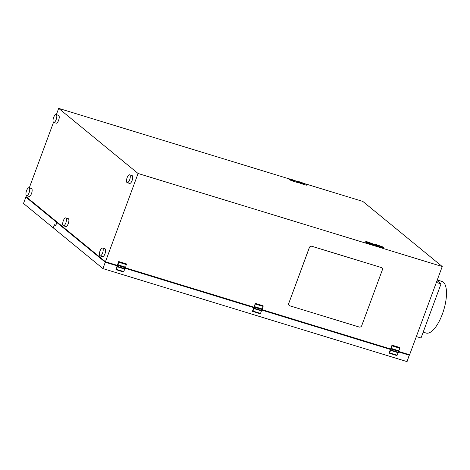 <?xml version="1.0" encoding="UTF-8"?>
<svg xmlns="http://www.w3.org/2000/svg" width="470" height="470" viewBox="0 0 470 470"><rect width="100%" height="100%" fill="white"/><g stroke="black" fill="none" stroke-linecap="round" stroke-linejoin="round"><path stroke-width="0.7" d="M409.235 355.103L407.067 361.624L102.918 268.582L53.327 227.921L54.514 224.83M437.264 279.985L441.923 281.413A26.996 10.099 107 0 1 442.376 314.072A26.996 10.099 107 0 1 426.131 333.042L423.188 332.137M361.718 325.675A2.056 1.886 -50.7 0 1 359.192 327.032L289.878 305.829A2.056 1.886 -50.7 0 1 288.762 303.362L309.313 247.614A2.056 1.886 -50.7 0 1 311.839 246.262L381.152 267.465A2.056 1.886 -50.7 0 1 382.322 269.974L361.718 325.675M416.338 336.561L421.02 337.995L441.036 283.886L437.035 280.602M381.805 267.829L381.752 267.783A2.056 1.886 -50.7 0 0 381.205 267.506L311.892 246.304A2.056 1.886 -50.7 0 0 309.366 247.661L288.762 303.362M289.279 305.506L289.226 305.465A2.056 1.886 -50.7 0 1 288.709 303.315M307.08 184.363L362.822 201.418L442.241 266.531L409.599 354.779L398.877 351.501M398.913 350.843L391.316 348.517L390.611 350.426L398.207 352.753L399.753 348.211L399.612 347.471L392.009 345.145L390.599 348.969L262.231 309.701M262.272 309.043L254.67 306.716L253.964 308.626L261.561 310.952L262.254 309.648L263.124 305.8L255.363 303.344L253.953 307.163L125.584 267.9M118.716 261.543L118.005 265.526L117.318 266.825L124.914 269.151L125.608 267.847L126.318 263.87L118.716 261.543L117.306 265.362L105.45 261.737L26.032 196.625L26.432 195.538M390.946 349.046L390.711 349.68L390.928 349.034M254.299 307.245L254.064 307.879L254.282 307.233M117.635 265.433L117.441 266.091L117.617 265.433M253.953 307.163L252.419 311.305L260.18 313.76L260.515 313.414L252.913 311.087L252.578 311.434M53.357 227.85L54.32 224.672L55.483 225.624L56.899 222.504M54.473 224.819L55.589 225.729L56.946 222.516L105.374 262.219L105.538 261.767M105.374 262.219L117.136 265.82M125.419 268.352L253.782 307.621M262.066 310.153L390.429 349.421M398.713 351.954L409.217 355.167L409.382 354.715M56.835 222.428L26.062 197.189L26.214 196.771M390.599 348.969L389.066 353.105L396.827 355.561L397.162 355.214L389.56 352.888L389.225 353.234M56.359 114.639L58.674 108.376L138.092 173.495L105.45 261.737M29.281 187.841L53.515 122.329M31.772 192.747L31.613 193.258M105.257 253.001L105.098 253.506M68.514 222.874L68.356 223.385M58.885 119.427L58.727 119.944M56.794 222.469L105.274 262.213L102.918 268.582M129.667 183.435A4.112 1.539 -73 0 0 132.094 180.527L132.088 180.545A4.112 1.539 -73 0 0 132.082 175.574M55.924 123.058A4.112 1.539 -73 0 0 56.171 123.181A4.112 1.539 -73 0 0 58.732 119.938A4.112 1.539 -73 0 0 58.75 115.42A4.112 1.539 -73 0 0 58.562 115.315M53.492 122.312A4.112 1.539 -73 0 0 53.703 122.429A4.112 1.539 -73 0 0 56.282 119.245A4.112 1.539 -73 0 0 56.318 114.674A4.112 1.539 -73 0 0 56.13 114.568A4.112 1.539 -73 0 0 53.539 117.717A4.112 1.539 -73 0 0 53.492 122.312M129.661 179.787A4.112 1.539 -73 0 0 129.597 174.811A4.112 1.539 -73 0 0 127.117 177.701A4.112 1.539 -73 0 0 127.188 182.677A4.112 1.539 -73 0 0 129.661 179.787M29.017 196.366A4.112 1.539 -73 0 0 30.368 195.649A4.112 1.539 -73 0 0 32.078 191.366A4.112 1.539 -73 0 0 31.408 188.499M27.936 194.903A4.112 1.539 -73 0 0 29.634 190.691A4.112 1.539 -73 0 0 29.028 187.765A4.112 1.539 -73 0 0 27.718 188.499A4.112 1.539 -73 0 0 26.02 192.712A4.112 1.539 -73 0 0 26.626 195.638A4.112 1.539 -73 0 0 27.936 194.903M102.501 256.614A4.112 1.539 -73 0 0 103.852 255.897A4.112 1.539 -73 0 0 105.562 251.614A4.112 1.539 -73 0 0 104.892 248.748M101.42 255.151A4.112 1.539 -73 0 0 103.118 250.945A4.112 1.539 -73 0 0 102.513 248.019A4.112 1.539 -73 0 0 101.203 248.748A4.112 1.539 -73 0 0 99.505 252.96A4.112 1.539 -73 0 0 100.11 255.886A4.112 1.539 -73 0 0 101.42 255.151M65.759 226.487A4.112 1.539 -73 0 0 67.11 225.77A4.112 1.539 -73 0 0 68.82 221.493A4.112 1.539 -73 0 0 68.15 218.621M64.678 225.03A4.112 1.539 -73 0 0 66.376 220.818A4.112 1.539 -73 0 0 65.771 217.892A4.112 1.539 -73 0 0 64.46 218.621A4.112 1.539 -73 0 0 62.763 222.833A4.112 1.539 -73 0 0 63.368 225.759A4.112 1.539 -73 0 0 64.678 225.03M53.163 227.791L23.5 203.469L25.856 197.1L56.688 222.38M442.241 266.531L138.092 173.495M298.421 181.72L297.957 181.579M289.303 178.929L58.674 108.376M298.192 181.82L297.957 182.454L296.717 182.272L291.547 180.692L289.091 179.505L289.326 178.87M374.643 244.5L374.402 245.134L373.168 244.952L367.998 243.372L365.543 242.191L365.778 241.551L367.017 241.739L374.643 244.494L368.233 242.737L365.772 241.562M383.761 247.291L383.526 247.925L382.286 247.743L377.116 246.163L374.661 244.976L374.896 244.341L376.135 244.523L383.761 247.285L377.351 245.528L374.89 244.353M307.31 184.61L307.075 185.245L305.835 185.062L300.665 183.482L298.209 182.295L298.444 181.661M436.354 282.452L441.036 283.886M398.084 352.717L397.162 355.214M398.895 351.448L391.298 349.128M398.542 352.406L390.946 350.079M390.611 350.426L389.56 352.888M392.009 345.145L391.316 348.517M399.753 348.211L392.15 345.885M398.807 350.755L391.21 348.429M399.77 347.6L392.168 345.28M261.438 310.917L260.515 313.414M262.254 309.648L254.652 307.327M261.896 310.605L254.299 308.279M253.964 308.626L252.913 311.087M255.363 303.344L254.67 306.716M263.106 306.411L255.504 304.084M262.16 308.954L254.564 306.628M263.124 305.8L255.521 303.479M124.791 269.116L123.534 271.96L115.931 269.633L117.306 265.362M117.318 266.825L115.931 269.633M125.519 267.154L117.917 264.827M125.625 267.242L118.023 264.916M126.477 263.999L118.875 261.678M126.459 264.61L118.857 262.284M125.608 267.847L118.005 265.526M123.869 271.613L116.266 269.287M125.249 268.805L117.653 266.478M105.274 262.213L117.13 265.844M125.408 268.376L253.776 307.644M262.054 310.177L390.423 349.445M398.701 351.977L409.423 355.255M300.9 182.842L298.444 181.673L299.684 181.843L307.31 184.604L300.9 182.842L300.665 183.482M291.782 180.057L289.32 178.882L290.566 179.052L298.192 181.814L291.782 180.057L291.547 180.692M373.168 244.952L373.403 244.318M367.998 243.372L368.233 242.737M377.116 246.163L377.351 245.528M382.286 247.743L382.521 247.108M305.835 185.062L306.07 184.422M296.717 182.272L296.952 181.637M56.136 123.169L53.703 122.429M132.029 175.551L129.597 174.811M31.461 188.511L29.028 187.765M104.945 248.759L102.513 248.019M68.203 218.638L65.771 217.892M100.11 255.886L102.542 256.626M26.626 195.638L29.058 196.378M56.112 114.562L58.544 115.303M127.188 182.677L129.62 183.423M63.368 225.759L65.8 226.505"/></g></svg>
